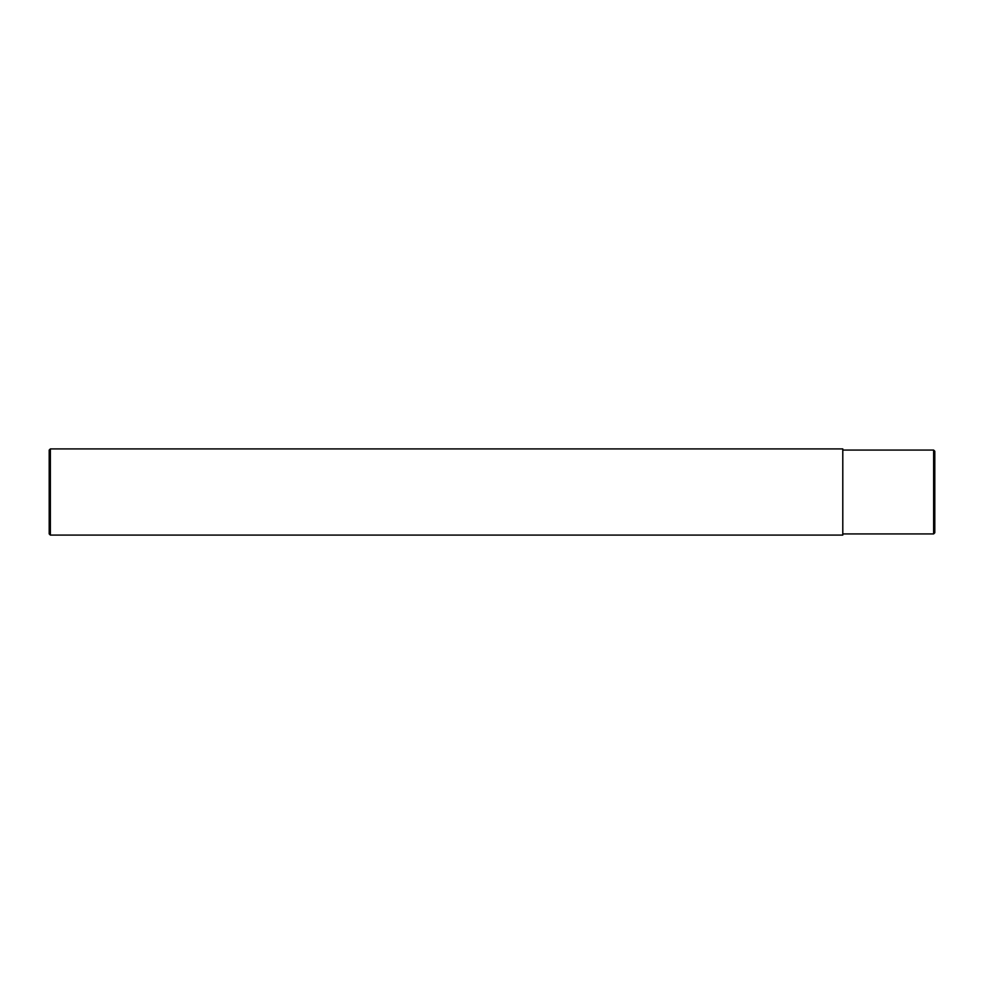 <?xml version="1.0" encoding="UTF-8"?>
<svg xmlns="http://www.w3.org/2000/svg" width="984" height="984" viewBox="0 0 984 984"><rect width="100%" height="100%" fill="white"/><g stroke="black" fill="none" stroke-linecap="round" stroke-linejoin="round"><path stroke-width="1.48" d="M933.631 450.069L934.8 451.238L934.8 532.762L933.631 533.931L933.631 450.069L842.796 450.069M49.2 533.931L49.2 450.069L50.369 448.913L50.369 535.087L49.2 533.931M50.369 448.913L842.796 448.913L842.796 535.087L50.369 535.087M842.796 533.931L933.631 533.931"/></g></svg>
